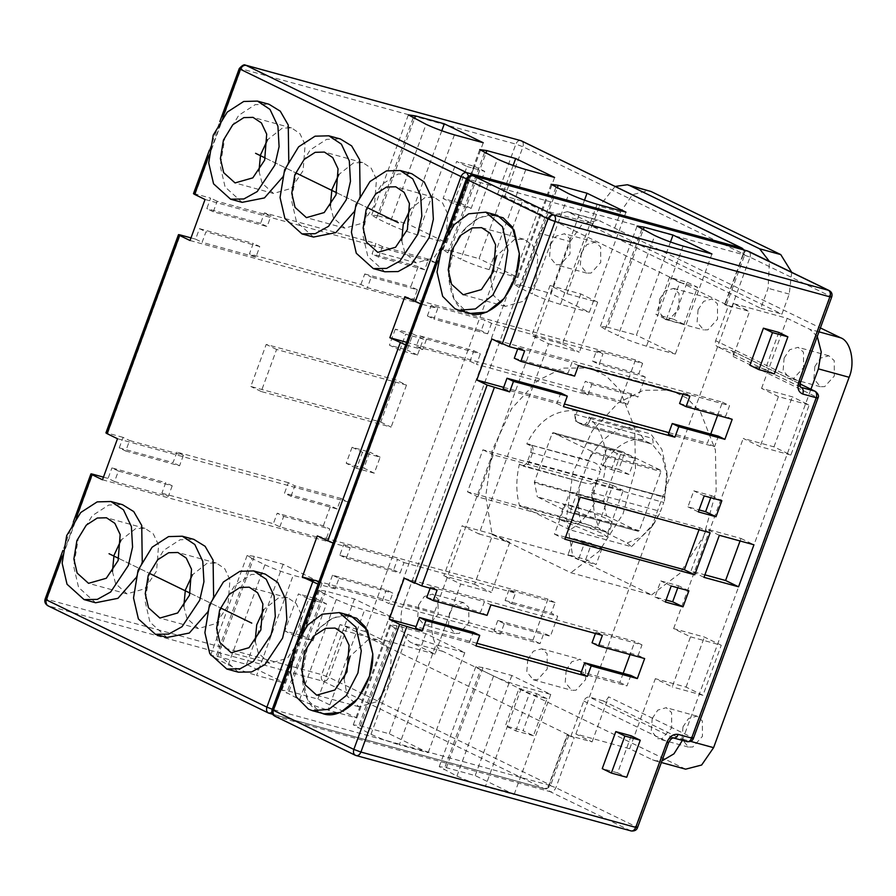 <?xml version="1.0" encoding="UTF-8"?>
<svg xmlns="http://www.w3.org/2000/svg" width="896" height="896" viewBox="0 0 896 896"><rect width="100%" height="100%" fill="white"/><g stroke="black" fill="none" stroke-linecap="round" stroke-linejoin="round"><path stroke-width="0.67" stroke-dasharray="4.48 3.36" d="M598.685 535.662L607.23 536.917L602.47 533.59L591.304 528.685L570.125 521.259L558.992 519.266L598.685 535.662M606.514 515.85L638.31 531.306L569.128 512.344L570.136 511.661L591.752 452.603L591.472 451.282L553.19 432.667L622.373 451.629L621.365 452.312L603.568 500.954L606.514 515.85L586.51 510.362L607.779 519.075L612.55 522.402L603.994 521.147C588.896 517.373 556.002 503.205 565.029 504.47C568.355 504.571 575.523 506.542 586.51 510.362L537.331 496.888L569.195 512.378L638.389 531.339L639.318 530.622L660.934 471.565L660.654 470.243L622.294 451.595L553.112 432.634L552.182 433.35L534.374 481.992L537.331 496.888M558.992 519.266L564.301 504.75L565.029 504.47M591.573 492.61L592.838 492.89L596.131 483.885C597.71 480.379 599.738 479.013 602.224 479.774L598.438 479.64L594.866 483.594L591.573 492.61L592.234 499.262L594.53 500.797C592.323 499.274 591.763 496.642 592.838 492.89L660.486 511.437L663.779 502.432L594.866 483.594M627.234 543.021L641.782 536.458L654.73 522.491L660.094 512.837L656.802 518.358L595.314 501.502C588.594 514.416 580.126 523.858 569.923 529.838L631.422 546.694L627.234 543.021L600.477 530.006L580.91 522.122L519.422 505.266C515.973 492.52 515.973 478.789 519.422 464.083L521.786 465.248C524.093 465.954 525.986 464.677 527.453 461.418L530.746 452.413C531.754 448.93 531.227 446.477 529.166 445.054L526.803 443.923C538.238 420.616 554.68 409.517 576.106 410.626L574.762 414.266L575.422 420.918L582.176 424.458C584.494 425.163 586.387 423.886 587.843 420.627L589.176 416.987C604.733 433.81 609.336 454.966 602.997 480.48L664.496 497.336L666.882 472.237L661.92 449.534L650.922 434.045L589.176 416.987M631.49 546.661L651.974 526.624L656.802 518.358M595.314 501.502L593.152 499.957L593.835 500.786L593.152 499.957L657.182 517.966M576.106 410.626L637.291 427.426C618.229 425.354 601.966 436.33 588.504 460.376L526.803 443.923M664.373 501.133L667.139 477.221L662.435 457.061L652.142 444.114C653.352 443.565 653.408 441.65 652.31 438.357L589.658 421.187C588.078 424.682 586.051 426.059 583.565 425.298L577.73 422.453C575.523 420.93 574.952 418.298 576.027 414.557L577.338 410.984M577.73 422.453L645.378 441L651.213 443.845L584.013 425.477M574.762 414.266L638.691 431.738L644.56 440.418C630.504 435.075 609.09 449.546 600.589 470.109C599.704 466.222 597.341 463.602 593.51 462.235L530.858 445.066C533.064 446.589 533.635 449.221 532.549 452.962L529.256 461.966C527.688 465.472 525.65 466.838 523.163 466.088L585.816 483.258L591.282 483.986L596.31 481.813C591.506 500.595 592.894 516.656 600.477 530.006M527.453 461.418L596.904 480.514L600.197 471.509L530.746 452.413M580.81 481.398C577.483 495.622 577.506 509.174 580.899 522.043M664.877 496.944L600.533 479.763L664.955 496.91M602.997 480.48L601.541 479.763M519.422 464.083L520.856 464.957L519.422 464.083M569.923 529.838L519.422 505.266M492.072 534.419L572.79 556.539L651.616 594.888L570.898 572.757L492.072 534.419L485.733 496.16L492.262 450.274L511.638 408.531L537.522 380.677L562.654 368.122L589.814 367.976L606.301 376.04L619.752 389.928L634.704 427.941L635.466 468.765L623.045 513.89L599.099 551.298L570.898 572.757M659.646 299.174L665.224 290.819L673.624 288.422L679 293.272L679.112 308.65L669.48 319.278L665.134 319.402L658.672 311.483L659.646 299.174M698.074 309.714L697.11 322.011L703.562 329.93L707.918 329.818L717.539 319.178L717.438 303.811L712.051 298.962L703.662 301.358L698.074 309.714M527.766 659.546L533.355 651.19L541.744 648.794L547.12 653.643L547.232 669.01L537.611 679.65L533.254 679.762L526.803 671.843L527.766 659.546M566.205 670.085L565.23 682.382L571.693 690.301L576.038 690.189L585.67 679.549L585.558 664.182L580.182 659.333L571.782 661.73L566.205 670.085M791.717 272.317L789.242 294.09L781.917 314.115L613.234 232.064L620.558 212.05L632.509 194.69L648.514 190.546M613.234 232.064L592.088 226.274L760.771 308.314L768.096 288.299L769.44 261.486M760.771 308.314L781.917 314.115M592.088 226.274L599.413 206.248L620.558 212.05M615.138 186.446L599.413 206.248M399.818 350.213L405.675 334.197L423.36 339.035L417.491 355.062L399.818 350.213L389.435 345.162L407.109 350.011L412.978 333.995L423.36 339.035M412.978 333.995L395.293 329.146L405.675 334.197M395.293 329.146L389.435 345.162M417.491 355.062L407.109 350.011M374.27 473.178L356.586 468.328L362.454 452.312L380.128 457.162L374.27 473.178L363.888 468.126L369.746 452.11L352.072 447.261L362.454 452.312M352.072 447.261L346.203 463.288L356.586 468.328M346.203 463.288L363.888 468.126M380.128 457.162L369.746 452.11M380.744 422.083L391.115 427.134L261.206 391.518L276.595 349.474L406.504 385.09L396.122 380.038L266.213 344.434L250.824 386.467L380.744 422.083L396.122 380.038M406.504 385.09L391.115 427.134M276.595 349.474L266.213 344.434M261.206 391.518L250.824 386.467M474.331 166.32L484.714 171.371L471.162 208.41L453.477 203.56L467.029 166.522L456.658 161.47L443.094 198.509L460.779 203.358L474.331 166.32L456.658 161.47M467.029 166.522L484.714 171.371M453.477 203.56L443.094 198.509M471.162 208.41L460.779 203.358M316.086 598.763L326.469 603.814L312.906 640.853L295.232 636.003L308.784 598.965L298.402 593.914L284.85 630.952L302.534 635.802L316.086 598.763L298.402 593.914M308.784 598.965L326.469 603.814M295.232 636.003L284.85 630.952M312.906 640.853L302.534 635.802M172.211 485.811L168.37 496.317L114.565 481.566L118.406 471.061L172.211 485.811L165.726 482.653L161.885 493.158L168.37 496.317M118.406 471.061L111.922 467.902L165.726 482.653M114.565 481.566L108.069 478.408L111.922 467.902M279.832 526.87L283.674 516.365L277.189 513.206L323.31 525.851L329.795 528.998L325.954 539.515L279.832 526.87L273.347 523.712L277.189 513.206M283.674 516.365L329.795 528.998M581.302 252.918L580.328 265.216L586.79 273.134L591.136 273.022L600.757 262.382L600.656 247.016L595.28 242.166L586.88 244.552L581.302 252.918M550.547 244.485L556.136 236.13L564.525 233.733L569.912 238.582L570.013 253.949L560.392 264.589L556.035 264.701L549.584 256.782L550.547 244.485M449.422 613.278L448.459 625.587L454.91 633.506L459.256 633.382L468.888 622.754L468.776 607.376L463.4 602.526L455 604.923L449.422 613.278M418.678 604.856L424.256 596.501L432.656 594.104L438.032 598.954L438.133 614.32L428.512 624.96L424.166 625.072L417.704 617.154L418.678 604.856M479.002 533.971L509.757 542.394L492.89 534.195L474.566 584.248L443.822 575.814L462.134 525.762L479.002 533.971L548.61 343.773L531.742 335.563L550.054 285.522L566.922 293.72L597.677 302.154L580.81 293.944L550.054 285.522M492.89 534.195L462.134 525.762M474.566 584.248L491.434 592.446L460.69 584.024L443.822 575.814M685.642 769.171L443.094 651.47C432.97 648.133 428.31 626.416 434.616 611.979L403.872 603.546C397.555 617.982 402.214 639.71 412.339 643.048L435.053 654.091L460.69 584.024M403.872 603.546L539.403 233.173L570.158 241.595L434.616 611.979M566.922 293.72L592.57 223.653L567.358 211.669L551.365 215.813L539.403 233.173M570.158 241.595L582.109 224.235L598.114 220.091L820.378 327.925M580.81 293.944L562.486 343.997L531.742 335.563M562.486 343.997L579.354 352.206L548.61 343.773M509.757 542.394L491.434 592.446M435.053 654.091L381.237 639.341L538.754 208.902L592.57 223.653M597.677 302.154L579.354 352.206M381.237 639.341L365.019 631.456L522.536 201.006L538.754 208.902M360.416 725.883L397.04 625.778L425.869 633.685L464.8 652.613L435.971 644.717L399.336 744.811L428.165 752.718L389.234 733.79L360.416 725.883L353.282 724.842L370.989 734.294C379.792 738.36 389.245 741.877 399.336 744.811M464.8 652.613L428.165 752.718M425.869 633.685L389.234 733.79M370.989 734.294L407.624 634.189L394.643 627.883L358.019 727.978M397.04 625.778L389.917 624.736L394.643 627.883M407.624 634.189C416.427 638.266 425.88 641.771 435.971 644.717M289.05 691.174L325.674 591.069L354.502 598.976L393.434 617.904L364.605 610.008L327.97 710.102L356.798 718.01L317.878 699.07L289.05 691.174L281.915 690.122L299.622 699.586C308.426 703.651 317.878 707.168 327.97 710.102M393.434 617.904L356.798 718.01M354.502 598.976L317.878 699.07M299.622 699.586L336.258 599.48L323.277 593.163L286.653 693.269M325.674 591.069L318.55 590.027L323.277 593.163M336.258 599.48C345.061 603.557 354.514 607.062 364.605 610.008M217.683 656.466L254.318 556.36L283.136 564.267L322.067 583.195L293.238 575.299L256.603 675.394L285.432 683.301L246.512 664.362L217.683 656.466L210.549 655.413L228.256 664.866C237.059 668.942 246.512 672.448 256.603 675.394M322.067 583.195L285.432 683.301M283.136 564.267L246.512 664.362M228.256 664.866L264.891 564.771L251.91 558.454L215.286 658.56M254.318 556.36L247.184 555.318L251.91 558.454M264.891 564.771C273.694 568.848 283.147 572.354 293.238 575.299M446.376 767.693L483.011 667.587L511.829 675.494L550.76 694.422L521.931 686.526L485.307 786.632L514.125 794.528L475.205 775.6L446.376 767.693L439.242 766.651L456.949 776.104C465.752 780.181 475.205 783.686 485.307 786.632M550.76 694.422L514.125 794.528M511.829 675.494L475.205 775.6M456.949 776.104L493.584 675.998L480.614 669.693L443.979 769.787M483.011 667.587L475.877 666.546L480.614 669.693M493.584 675.998C502.387 680.075 511.84 683.581 521.931 686.526M565.566 537.197L554.456 534.15L569.845 492.106L580.227 497.157M554.456 534.15L564.838 539.202M569.845 492.106L699.754 527.71L710.136 532.762M699.754 527.71L699.026 529.715M677.779 587.776L678.507 585.771L660.822 580.933L654.965 596.949L666.075 599.995M671.205 585.973L660.822 580.933M688.89 590.822L678.507 585.771M654.965 596.949L665.347 601.989M710.741 497.683L711.48 495.678L693.795 490.84L687.938 506.856L699.048 509.902M698.32 511.896L687.938 506.856M704.178 495.88L693.795 490.84M711.48 495.678L721.851 500.73M774.334 373.856L765.251 369.443L749.874 365.221M778.803 332.405L765.251 369.443M631.176 735.818L617.624 772.856L626.707 777.269M617.624 772.856L602.246 768.634M740.062 540.971L740.97 538.462L706.384 528.987L690.995 571.021L704.883 574.829M703.976 577.338L690.995 571.021M719.354 535.293L706.384 528.987M740.97 538.462L753.95 544.779M630.829 675.416L626.987 685.922L580.866 673.288M475.888 645.882L469.403 642.734L415.598 627.984M469.403 642.734L473.245 632.218M343.986 678.518L347.312 696.259L358.971 706.776L377.149 701.579L389.245 683.469L391.35 656.824L385.918 645.355L377.362 639.666L367.931 639.912L350.067 656.331M323.971 713.832L320.018 712.342L307.653 699.866L302.03 675.584L307.294 647.987L319.424 628.029L333.704 617.366L350.862 615.742M490.515 278.107L493.842 295.859L505.501 306.365L523.678 301.168L535.774 283.058L537.88 256.413L532.448 244.944L523.891 239.254L514.461 239.501L496.597 255.92M470.501 313.421L466.547 311.931L454.182 299.454L448.56 275.173L453.824 247.576L465.954 227.629L480.234 216.955L497.392 215.342M426.765 597.453L480.581 612.203L484.422 601.686L490.907 604.845M437.102 590.094L430.618 586.936L430.158 588.19M430.618 586.936L484.422 601.686M487.066 615.35L480.581 612.203M592.043 642.757L638.165 655.39L644.65 658.549M602.37 635.398L595.885 632.24L595.426 633.494M595.885 632.24L642.006 644.885L638.165 655.39M668.416 434.045L714.538 446.678L718.39 436.173M514.315 358.21L568.131 372.96L571.973 362.443L518.168 347.693L517.709 348.947M518.168 347.693L524.653 350.851M574.616 376.107L568.131 372.96M578.458 365.602L571.973 362.443M679.594 403.514L725.715 416.147L729.557 405.642L683.435 392.997L689.92 396.155M732.2 419.306L725.715 416.147M683.435 392.997L682.976 394.251M503.653 387.363L564.402 404.018M668.92 432.667L707.403 443.206L710.741 434.078M717.618 415.307L722.422 402.17L491.814 338.957M800.083 383.981L731.114 350.437C733.32 351.4 733.981 353.416 733.13 356.496L749.616 311.45L728.47 305.659L715.646 340.693C714.795 343.784 715.456 345.8 717.662 346.752L731.629 350.627L800.083 383.936M800.845 387.262L717.662 346.752L801.349 387.464C799.154 386.501 798.482 384.485 799.344 381.405L715.646 340.693M814.856 366.509L813.893 378.818L820.344 386.736L824.701 386.613L834.322 375.984L834.221 360.606L828.834 355.757L820.445 358.154L814.856 366.509M784.112 358.086L789.69 349.731L798.09 347.334L803.466 352.184L803.578 367.55L793.946 378.19L789.6 378.302L783.138 370.384L784.112 358.086M682.987 726.88L682.013 739.178L688.475 747.096L692.821 746.984L702.442 736.344L702.341 720.978L696.965 716.128L688.565 718.525L682.987 726.88M652.232 718.458L657.821 710.091L666.21 707.694L671.586 712.544L671.698 727.922L662.077 738.55L657.72 738.674L651.269 730.755L652.232 718.458M790.854 455.067L760.11 446.645L743.243 438.435L773.987 446.869L790.854 455.067L809.178 405.014L792.31 396.816L761.555 388.382L778.422 396.592L809.178 405.014M778.422 396.592L760.11 446.645M682.394 740.398L810.936 389.211M365.019 631.456L340.032 624.602L347.122 627.234L567.706 734.518C569.419 735.403 569.218 735.582 567.112 735.045L574.202 737.677L570.954 736.098L592.088 741.888L575.87 734.003L629.686 748.754L652.389 759.797L654.886 760.738L661.92 760.928M690.514 636.832L721.258 645.266L704.39 637.056L673.635 628.634L690.514 636.832L672.19 686.885L655.323 678.686L686.067 687.109L702.946 695.318L721.258 645.266M702.946 695.318L672.19 686.885M629.686 748.754L655.323 678.686M817.264 336.437L809.906 329.358L787.203 318.315L733.387 303.565L749.616 311.45M761.555 388.382L787.203 318.315M673.635 628.634L743.243 438.435M686.067 687.109L704.39 637.056M773.987 446.869L792.31 396.816M575.87 734.003L733.387 303.565M592.088 741.888L608.574 696.853C607.23 699.798 605.338 701.12 602.896 700.795L589.445 697.11C587.014 696.797 585.122 698.107 583.778 701.064L570.954 736.098M728.47 305.659L731.718 307.238L724.629 304.606C726.734 305.144 726.936 304.965 725.222 304.08L743.546 254.027L522.962 146.742C523.813 143.662 523.152 141.635 520.946 140.683C518.874 140.056 517.182 141.198 515.872 144.11L522.962 146.742L504.638 196.795L497.56 194.163L522.536 201.006M641.794 229.242L605.158 329.336L618.139 335.653L654.763 235.547M605.158 329.336L600.432 326.2L607.555 327.242L643.171 229.914M670.477 241.987L636.384 335.149L607.555 327.242M711.939 253.971L675.315 354.077L636.384 335.149M683.122 246.075L646.486 346.181L675.315 354.077M646.486 346.181C636.384 343.235 626.942 339.73 618.139 335.653M555.822 187.432L519.198 287.526L532.168 293.843L568.803 193.738M519.198 287.526L514.461 284.39L521.595 285.432L557.211 188.104M584.506 200.178L550.424 293.339L521.595 285.432M625.979 212.162L589.344 312.267L550.424 293.339M597.15 204.266L560.526 304.371L589.344 312.267M560.526 304.371C550.424 301.426 540.971 297.92 532.168 293.843M484.467 152.723L447.832 252.818L460.802 259.134L497.437 159.029M447.832 252.818L443.094 249.682L450.229 250.723L485.845 153.395M513.15 165.469L479.058 258.63L450.229 250.723M554.613 177.453L517.978 277.558L479.058 258.63M525.784 169.557L489.16 269.651L517.978 277.558M489.16 269.651C479.058 266.717 469.605 263.2 460.802 259.134M413.101 118.003L376.466 218.109L389.435 224.426L426.07 124.32M376.466 218.109L371.728 214.962L378.862 216.014L414.478 118.686M441.784 130.76L407.691 223.91L378.862 216.014M483.246 142.744L446.611 242.85L407.691 223.91M454.418 134.848L417.794 234.942L446.611 242.85M417.794 234.942C407.691 232.008 398.238 228.491 389.435 224.426M259.762 246.557L205.957 231.806L202.115 242.323L255.92 257.074L259.762 246.557L253.277 243.41L249.435 253.915L360.898 284.469L367.382 287.627L413.504 300.272L417.357 289.755L371.224 277.11L367.382 287.627M190.994 237.899L195.619 239.165L199.472 228.659L205.957 231.806M195.619 239.165L202.115 242.323M199.472 228.659L253.277 243.41M255.92 257.074L249.435 253.915M401.699 240.509L404.835 252.616L416.226 262.886L433.989 257.813L445.805 240.117L447.854 214.088L442.557 202.877L434.19 197.322L424.984 197.568L410.29 209.16M384.866 271.768L367.83 256.413L362.958 235.39L367.483 207.738L381.506 184.699L397.97 174.059L411.746 173.69M330.333 205.8L333.469 217.907L344.859 228.166L362.622 223.104L374.438 205.408L376.488 179.368L371.19 168.168L362.835 162.613L353.618 162.859L338.923 174.451M360.136 195.227L357.762 203L353.573 212.363M313.499 237.059L296.464 221.704L291.592 200.67L296.128 173.029L310.139 149.99L326.603 139.339L340.379 138.981M258.966 171.091L262.102 183.198L273.493 193.458L291.256 188.395L303.083 170.699L305.133 144.659L299.824 133.459L291.469 127.904L282.251 128.15L267.557 139.731M288.77 160.518L286.395 168.291L282.206 177.643M242.133 202.35L225.098 186.995L220.226 165.962L224.762 138.32L238.773 115.282L255.237 104.63L269.013 104.261M255.17 640.92L258.306 653.027L269.696 663.286L287.459 658.224L299.275 640.528L301.325 614.488L296.027 603.288L287.672 597.733L278.454 597.979L263.76 609.571M238.336 672.179L221.301 656.824L216.429 635.79L220.965 608.149L234.976 585.11L251.44 574.459L265.216 574.101M183.803 606.211L186.939 618.318L198.33 628.578L216.093 623.515L227.92 605.819L229.97 579.779L224.661 568.579L216.306 563.024L207.088 563.27L192.394 574.851M213.606 595.638L211.232 603.411L207.043 612.763M166.97 637.47L149.934 622.115L145.062 601.082L149.598 573.44L163.61 550.402L180.074 539.75L193.85 539.381M112.437 571.502L115.573 583.61L126.963 593.869L144.726 588.795L156.554 571.11L158.603 545.07L153.294 533.87L144.939 528.315L135.722 528.562L121.027 540.142M142.24 560.918L139.866 568.702L135.677 578.054M95.603 602.762L78.568 587.395L73.696 566.373L78.232 538.731L92.243 515.693L108.707 505.042L122.483 504.672M190.03 240.52L420.638 303.744L435.658 262.696L205.05 199.483M333.099 543.088L334.79 543.592L407.322 345.397L422.699 349.608L426.541 339.102L420.056 335.944L416.203 346.45L470.019 361.2L473.861 350.694L420.056 335.944M422.699 349.608L416.203 346.45M473.861 350.694L480.357 353.853L476.504 364.358L587.966 394.912L581.482 391.754L627.603 404.398L631.445 393.893L637.941 397.04L645.266 377.026L638.77 373.867L642.622 363.362L596.501 350.717L592.648 361.222L638.77 373.867M426.541 339.102L480.357 353.853M470.019 361.2L476.504 364.358M587.966 394.912L591.819 384.406L585.323 381.248L581.482 391.754M591.819 384.406L637.941 397.04M631.445 393.893L585.323 381.248M627.603 404.398L620.469 400.926L635.488 359.89L642.622 363.362M592.648 361.222L599.144 364.381L602.986 353.875L491.523 323.322L485.038 320.163L431.222 305.413L427.381 315.918L481.186 330.669L485.038 320.163M645.266 377.026L599.144 364.381M596.501 350.717L602.986 353.875M491.523 323.322L487.682 333.827L481.186 330.669M487.682 333.827L433.866 319.077L437.718 308.571L422.341 304.349L468.126 179.222L742.941 254.554L724.629 304.606C726.734 305.144 726.936 304.965 725.222 304.08L504.638 196.795M427.381 315.918L433.866 319.077M431.222 305.413L437.718 308.571M332.506 575.187L328.653 585.693L335.149 588.851L338.99 578.346L332.506 575.187L386.31 589.938L392.795 593.096L388.954 603.602L382.469 600.443L328.653 585.693M382.469 600.443L386.31 589.938M338.99 578.346L392.795 593.096M508.95 589.96L505.098 600.466L511.594 603.624L515.435 593.118L508.95 589.96L555.072 602.605L551.219 613.11L557.715 616.269L550.39 636.283L543.894 633.136L540.053 643.642L493.931 630.997L500.416 634.155L504.258 623.65L550.39 636.283M505.098 600.466L551.219 613.11M511.594 603.624L557.715 616.269M339.83 555.162L346.315 558.32L350.168 547.814L343.672 544.656L339.83 555.162L393.635 569.912L397.488 559.406L403.973 562.565L400.131 573.07L393.635 569.912M343.672 544.656L397.488 559.406M346.315 558.32L400.131 573.07M335.149 588.851L319.771 584.64L334.79 543.592L350.168 547.814M403.973 562.565L515.435 593.118M500.416 634.155L388.954 603.602M504.258 623.65L497.773 620.491L543.894 633.136M497.773 620.491L493.931 630.997M555.072 602.605L547.938 599.133L532.918 640.17L540.053 643.642M317.318 535.92L547.938 599.133M420.65 303.834L422.341 304.349L407.322 345.397L405.63 344.882M406.571 342.294L620.469 400.926M635.488 359.89L404.869 296.677M635.734 827.378C637.84 827.915 638.042 827.736 636.328 826.851L555.878 787.73L548.789 785.098C550.906 785.635 551.107 785.456 549.394 784.571L567.706 734.518C569.419 735.403 569.218 735.582 567.112 735.045L548.789 785.098L273.986 709.766L319.771 584.64L318.08 584.125M532.918 640.17L319.021 581.538M117.499 438.726L348.107 501.939L333.088 542.987L102.48 479.774M291.01 496.339L294.851 485.834L340.973 498.467L337.131 508.984L291.01 496.339L284.514 493.181L288.366 482.675L294.851 485.834M337.131 508.984L330.635 505.826L284.514 493.181M183.389 455.28L179.547 465.786L125.731 451.035L129.584 440.53L183.389 455.28L176.904 452.122L173.051 462.627L119.246 447.877L125.731 451.035M179.547 465.786L173.051 462.627M119.246 447.877L123.088 437.371L129.584 440.53M123.088 437.371L107.722 433.16C105.627 432.6 105.437 432.779 107.117 433.675M288.366 482.675L176.904 452.122M340.973 498.467L348.107 501.939M413.504 300.272L420.638 303.744M360.898 284.469L364.739 273.963L371.224 277.11M417.357 289.755L410.861 286.597L418.186 266.582L424.682 269.741L428.523 259.224L382.402 246.579L378.56 257.096L424.682 269.741M364.739 273.963L410.861 286.597M435.658 262.696L428.523 259.224M418.186 266.582L372.064 253.938L375.917 243.432L264.454 212.878L260.602 223.384L267.098 226.542L270.939 216.026L217.134 201.275L213.282 211.792L267.098 226.542M378.56 257.096L372.064 253.938M382.402 246.579L375.917 243.432M264.454 212.878L270.939 216.026M213.282 211.792L206.797 208.634L210.638 198.128L195.272 193.906C193.189 193.357 192.987 193.536 194.667 194.432M260.602 223.384L206.797 208.634M217.134 201.275L210.638 198.128M722.422 402.17L729.557 405.642M714.538 446.678L707.403 443.206M503.149 388.741L556.954 403.491L560.795 392.974M556.954 403.491L563.438 406.638M404.253 578.2L634.872 641.413L630.067 654.55M642.006 644.885L634.872 641.413M623.19 673.322L619.853 682.461L581.37 671.91M476.851 643.261L416.102 626.606M619.853 682.461L626.987 685.922M333.088 542.987L325.954 539.515M161.885 493.158L273.347 523.712M103.443 477.142L108.069 478.408M323.31 525.851L330.635 505.826M651.616 594.888L679.818 573.418L703.763 536.01L716.173 490.885L715.422 450.061L700.47 412.048L687.019 398.16L670.522 390.096L643.373 390.253L618.24 402.797L592.346 430.662L572.97 472.394L566.44 518.28L572.79 556.539M606.861 448.549L600.992 464.565L618.677 469.414L624.534 453.398L606.861 448.549L617.243 453.6L634.917 458.45L629.059 474.466L618.677 469.414M629.059 474.466L611.374 469.616L600.992 464.565M611.374 469.616L617.243 453.6M624.534 453.398L634.917 458.45M585.704 559.507L591.573 543.491L573.888 538.642L568.03 554.658L585.704 559.507L596.086 564.558L578.413 559.709L584.27 543.693L573.888 538.642M584.27 543.693L601.955 548.542L591.573 543.491M601.955 548.542L596.086 564.558M568.03 554.658L578.413 559.709M607.813 532.526L623.202 490.482L493.282 454.866L477.904 496.91L607.813 532.526L597.43 527.475L467.522 491.859L482.91 449.826L612.819 485.43L597.43 527.475M612.819 485.43L623.202 490.482M482.91 449.826L493.282 454.866M467.522 491.859L477.904 496.91M687.176 282.229L697.558 287.269L684.006 324.307L666.322 319.469L655.95 314.418L673.624 319.267L687.176 282.229L669.502 277.379L655.95 314.418M666.322 319.469L679.885 282.43L669.502 277.379M679.885 282.43L697.558 287.269M684.006 324.307L673.624 319.267M518.941 688.8L529.323 693.851L546.997 698.69L533.445 735.728L523.062 730.688L536.626 693.65L518.941 688.8L505.389 725.838L523.062 730.688M533.445 735.728L515.771 730.89L505.389 725.838M515.771 730.89L529.323 693.851M546.997 698.69L536.626 693.65M448.078 232.904L437.842 260.882L448.078 232.904M301.549 633.315L291.312 661.282L301.549 633.315M344.882 614.936L330.893 618.755L319.424 628.029C309.064 638.87 303.262 654.718 302.03 675.584C303.542 695.598 309.546 707.851 320.018 712.342M491.411 214.525L477.422 218.344L465.954 227.629C455.594 238.459 449.792 254.307 448.56 275.173C450.072 295.198 456.075 307.451 466.547 311.931M118.832 558.477L149.598 573.44L118.832 558.477M190.198 593.186L220.965 608.149L190.198 593.186M265.362 158.066L296.128 173.029L265.362 158.066M336.728 192.774L367.483 207.738L336.728 192.774M603.49 501.749L534.307 482.787M639.318 530.622L570.136 511.661M591.752 452.603L660.934 471.565M660.654 470.243L591.472 451.282M621.365 452.312L552.182 433.35M534.374 481.992L603.568 500.954M528.55 443.934L530.858 445.066L529.166 445.054M590.957 417.614L589.658 421.187L587.843 420.627M585.816 483.258L523.622 466.256M789.242 294.09L768.096 288.299M443.094 651.47L412.339 643.048M569.856 212.61L600.611 221.032M733.13 356.496L816.816 397.208L692.272 737.554C690.917 740.499 689.024 741.821 686.594 741.507L673.142 737.822C670.712 737.498 668.819 738.819 667.464 741.765L636.328 826.851C634.984 829.808 633.091 831.13 630.65 830.805L355.846 755.474L275.397 716.352C273.549 715.075 273.078 712.891 273.986 709.766C271.869 709.229 271.667 709.408 273.381 710.293M814.811 391.149C817.006 392.101 817.678 394.117 816.816 397.208C818.53 398.093 818.328 398.261 816.222 397.734M682.842 739.234L690.637 741.373M652.389 759.797L683.133 768.23M691.667 738.08C693.784 738.618 693.986 738.438 692.272 737.554L608.574 696.853M583.778 701.064L667.464 741.765C669.178 742.65 668.976 742.829 666.87 742.291M673.557 737.979L589.445 697.11M274.882 716.162L550.2 791.683C552.642 791.997 554.534 790.675 555.878 787.73L574.202 737.677M602.896 700.795L686.594 741.507M798.739 381.92C800.856 382.458 801.058 382.29 799.344 381.405L830.48 296.318C832.194 297.203 831.992 297.371 829.875 296.834M731.718 307.238L750.03 257.186L830.48 296.318C831.342 293.227 830.67 291.211 828.464 290.259M750.03 257.186C750.893 254.106 750.221 252.078 748.014 251.126C745.942 250.499 744.251 251.642 742.941 254.554L750.03 257.186M240.464 69.306C238.75 68.421 238.952 68.253 241.058 68.779L515.872 144.11L497.56 194.163M195.272 193.906L241.058 68.779C242.368 65.867 244.059 64.725 246.131 65.352M467.533 179.749C465.819 178.864 466.021 178.685 468.126 179.222C469.437 176.31 471.139 175.168 473.211 175.795M468.608 176.221L468.126 179.222L466.446 178.707M272.294 709.251L273.986 709.766L272.026 712.634M222.958 117.13L208.813 155.781M76.429 517.53L62.283 556.192M107.722 433.16L180.253 234.954M741.53 247.968C743.736 248.92 744.408 250.947 743.546 254.027C745.259 254.912 745.058 255.091 742.941 254.554L743.03 249.715M743.546 254.027C745.259 254.912 745.058 255.091 742.941 254.554M548.789 785.098C550.906 785.635 551.107 785.456 549.394 784.571C548.038 787.528 546.157 788.838 543.715 788.525C545.787 789.152 547.478 788.01 548.789 785.098C547.893 788.211 548.363 790.406 550.2 791.683L630.65 830.805M543.715 788.525L268.901 713.194L48.317 605.909L323.131 681.24L544.13 788.682L272.754 714.291M47.813 605.718L48.317 605.909C46.48 604.643 46.01 602.448 46.906 599.323C44.8 598.786 44.598 598.965 46.312 599.85M340.032 624.602L321.72 674.654C320.824 677.768 321.294 679.963 323.131 681.24C325.562 681.554 327.454 680.232 328.81 677.286L549.394 784.571M347.122 627.234L328.81 677.286L321.72 674.654L46.906 599.323L92.702 474.197M818.955 331.834L809.906 329.358M607.23 536.917L612.55 522.402M598.438 479.64L601.72 479.584M654.73 522.491L651.963 526.646M592.234 499.262L594.026 500.606M651.706 444.024L584.069 425.488L575.422 420.918M520.33 464.766L586.891 483.605M667.139 477.221L666.882 472.237M673.624 288.422L712.051 298.962M665.134 319.402L703.562 329.93M541.744 648.794L580.182 659.333M533.254 679.762L571.693 690.301M586.79 273.134L556.035 264.701M595.28 242.166L564.525 233.733M454.91 633.506L424.166 625.072M463.4 602.526L432.656 594.104M567.358 211.669L598.114 220.091M353.282 724.842L389.917 624.736M281.915 690.122L318.55 590.027M210.549 655.413L247.184 555.318M439.242 766.651L475.877 666.546M377.362 639.666L335.082 628.074M358.971 706.776L316.691 695.184M523.891 239.254L481.611 227.662M505.501 306.365L463.221 294.773M820.344 386.736L789.6 378.302M828.834 355.757L798.09 347.334M688.475 747.096L657.72 738.674M696.965 716.128L666.21 707.694M654.886 760.738L661.349 762.507M600.432 326.2L637.056 226.094M514.461 284.39L551.096 184.285M443.094 249.682L479.73 149.576M371.728 214.962L408.363 114.867M434.19 197.322L395.763 186.782M416.226 262.886L377.787 252.347M362.835 162.613L324.397 152.074M344.859 228.166L306.421 217.638M291.469 127.904L253.03 117.365M273.493 193.458L235.054 182.93M287.672 597.733L249.234 587.194M269.696 663.286L231.258 652.758M216.306 563.024L177.867 552.485M198.33 628.578L159.891 618.05M144.939 528.315L106.501 517.776M126.963 593.869L88.525 583.33M209.429 150.069L219.845 121.621M726.41 304.864L744.722 254.811L744.162 250.029M568.893 735.302L550.581 785.355C544.578 791.773 544.432 787.73 544.13 788.682M73.315 522.021L62.899 550.48M589.814 367.976L670.522 390.096"/><path stroke-width="1.34" d="M769.44 261.486L759.629 248.797L629.866 185.685L627.368 184.744L615.138 186.446M627.368 184.744L651.011 191.486L780.763 254.598L791.717 272.317M694.747 574.806L564.838 539.202L580.227 497.157L710.136 532.762L694.747 574.806L684.365 569.755L565.566 537.197M699.026 529.715L684.365 569.755M666.075 599.995L672.65 601.787L677.779 587.776M683.021 606.838L665.347 601.989L671.205 585.973L688.89 590.822L683.021 606.838L672.65 601.787M699.048 509.902L705.611 511.694L710.741 497.683M715.994 516.746L698.32 511.896L704.178 495.88L721.851 500.73L715.994 516.746L705.611 511.694M774.334 373.856L758.957 369.645L772.509 332.606L787.886 336.818L774.334 373.856M772.509 332.606L763.426 328.182L749.874 365.221L758.957 369.645M763.426 328.182L778.803 332.405L787.886 336.818M640.259 740.23L626.707 777.269L611.33 773.058L624.882 736.019L640.259 740.23L631.176 735.818L615.798 731.595L624.882 736.019M615.798 731.595L602.246 768.634L611.33 773.058M704.883 574.829L725.592 580.507L740.062 540.971M738.562 586.813L703.976 577.338L719.354 535.293L753.95 544.779L738.562 586.813L725.592 580.507M584.707 662.771L630.829 675.416L637.325 678.574L591.203 665.93L584.707 662.771L580.866 673.288L587.35 676.435L475.888 645.882L479.741 635.376L425.925 620.626L419.44 617.467L415.598 627.984L422.083 631.131L399.616 624.288L389.234 619.248L404.253 578.2L421.725 585.883L437.102 590.094L433.25 600.6L487.066 615.35L490.907 604.845L602.37 635.398L598.528 645.904L644.65 658.549L637.325 678.574M591.203 665.93L587.35 676.435M419.44 617.467L473.245 632.218L479.741 635.376M425.925 620.626L422.083 631.131M350.067 656.331L343.986 678.518M346.976 671.888L334.869 689.987L316.691 695.184L305.032 684.678L301.694 670.286L304.797 651.37L314.384 635.611L325.651 628.331L335.082 628.074L343.65 633.763L349.07 645.232L346.976 671.888M308.482 709.173L296.117 696.696L290.494 672.426L295.758 644.818L307.899 624.87L322.179 614.208L339.326 612.584L356.003 627.234L361.278 650.832L357.918 672.997L346.259 695.565L328.843 709.363L312.446 710.674L308.482 709.173M339.326 612.584L350.862 615.742L367.539 630.392L372.803 653.99L369.454 676.155L357.784 698.734L340.379 712.533L323.971 713.832L312.446 710.674M496.597 255.92L490.515 278.107M493.494 271.477L481.398 289.587L463.221 294.773L451.562 284.267L448.224 269.875L451.326 250.958L460.914 235.2L472.181 227.92L481.611 227.662L490.179 233.352L495.6 244.821L493.494 271.477M455.011 308.773L442.646 296.296L437.024 272.014L442.288 244.418L454.429 224.459L468.698 213.797L485.856 212.173L502.533 226.822L507.808 250.421L504.448 272.586L492.789 295.165L475.373 308.952L458.976 310.262L455.011 308.773M485.856 212.173L497.392 215.342L514.069 229.981L519.333 253.59L515.984 275.755L504.314 298.323L486.909 312.122L470.501 313.421L458.976 310.262M430.158 588.19L426.765 597.453L433.25 600.6M595.426 633.494L592.043 642.757L598.528 645.904M672.258 423.528L668.416 434.045L674.901 437.192L563.438 406.638L567.291 396.133L513.475 381.382L506.99 378.224L503.149 388.741L509.634 391.888L487.166 385.045L476.795 379.994L491.814 338.957L509.275 346.64L524.653 350.851L520.8 361.357L574.616 376.107L578.458 365.602L689.92 396.155L686.078 406.661L732.2 419.306L724.875 439.331L678.754 426.686L672.258 423.528L718.39 436.173L724.875 439.331M517.709 348.947L514.315 358.21L520.8 361.357M682.976 394.251L679.594 403.514L686.078 406.661M416.102 626.606L389.234 619.248L404.253 578.2L414.635 583.251L487.166 385.045L476.795 379.994L503.653 387.363M564.402 404.018L668.92 432.667M710.741 434.078L717.618 415.307M810.936 389.211L818.384 368.861L821.262 352.005L817.264 336.437M690.637 741.373L713.586 747.667L849.128 377.283L818.384 368.861M661.92 760.928L673.938 753.838L682.394 740.398M713.586 747.667L701.635 765.027L685.642 769.171L661.349 762.507M273.986 709.766C271.869 709.229 271.667 709.408 273.381 710.293L291.312 661.282L273.381 710.293L353.83 749.414L360.92 752.046C359.61 754.97 357.918 756.112 355.846 755.474L630.65 830.805C632.722 831.443 634.413 830.301 635.734 827.378L666.87 742.291C669.57 736.389 673.344 733.757 678.216 734.395C676.906 737.307 675.214 738.45 673.142 737.822M816.816 397.208C818.53 398.093 818.328 398.261 816.222 397.734L802.771 394.038C798.358 392.134 797.026 388.091 798.739 381.92C800.856 382.458 801.058 382.29 799.344 381.405M673.019 235.043L711.939 253.971L683.122 246.075C673.019 243.13 663.566 239.624 654.763 235.547L637.056 226.094L644.19 227.136L673.019 235.043L670.477 241.987M587.048 193.234L625.979 212.162L597.15 204.266C587.059 201.32 577.606 197.814 568.803 193.738L551.096 184.285L558.23 185.326L587.048 193.234L584.506 200.178M515.682 158.525L554.613 177.453L525.784 169.557C515.693 166.611 506.24 163.106 497.437 159.029L479.73 149.576L486.864 150.618L515.682 158.525L513.15 165.469M444.326 123.816L483.246 142.744L454.418 134.848C444.326 131.902 434.874 128.397 426.07 124.32L408.363 114.867L415.498 115.909L444.326 123.816L441.784 130.76M410.29 209.16L403.256 224.37L401.699 240.509M407.378 229.589L395.562 247.274L377.787 252.347L366.408 242.077L363.149 228.032L366.173 209.552L375.547 194.152L386.546 187.029L395.763 186.782L404.13 192.338L409.427 203.549L407.378 229.589M417.592 234.55L399.918 261.016L386.59 268.397L373.33 268.61L356.294 253.254L351.422 232.221L355.958 204.579L369.97 181.541L386.434 170.89L400.221 170.52L412.731 178.842L420.661 195.597L421.826 216.07L417.592 234.55M400.221 170.52L411.746 173.69L424.267 182L432.186 198.766L433.362 219.229L429.128 237.72L411.443 264.186L398.126 271.555L384.866 271.768L373.33 268.61M338.923 174.451L331.89 189.661L330.333 205.8M336.011 194.88L324.195 212.565L306.421 217.638L295.042 207.368L291.782 193.312L294.806 174.832L304.181 159.443L315.179 152.32L324.397 152.074L332.763 157.629L338.061 168.84L336.011 194.88M346.226 199.842L328.552 226.307L315.224 233.688L301.963 233.901L284.928 218.546L280.056 197.512L284.592 169.87L298.603 146.832L315.067 136.181L328.854 135.811L341.365 144.133L349.294 160.888L350.459 181.362L346.226 199.842M353.573 212.363L335.832 232.624L313.499 237.059L301.963 233.901M328.854 135.811L340.379 138.981L351.646 145.891L359.621 159.746L360.136 195.227M267.557 139.731L260.523 154.952L258.966 171.091M264.645 160.16L252.829 177.856L235.054 182.93L223.675 172.659L220.416 158.603L223.44 140.123L232.814 124.734L243.813 117.611L253.03 117.365L261.397 122.92L266.694 134.131L264.645 160.16M274.859 165.133L257.186 191.598L243.858 198.968L230.597 199.192L213.562 183.826L208.69 162.803L213.226 135.162L227.237 112.123L243.701 101.472L257.488 101.102L269.998 109.413L277.928 126.179L279.093 146.653L274.859 165.133M282.206 177.643L264.466 197.915L242.133 202.35L230.597 199.192M257.488 101.102L269.013 104.261L280.28 111.182L288.254 125.037L288.77 160.518M263.76 609.571L256.726 624.781L255.17 640.92M260.848 629.989L249.032 647.685L231.258 652.758L219.878 642.488L216.619 628.432L219.643 609.952L229.018 594.563L240.016 587.44L249.234 587.194L257.6 592.749L262.898 603.96L260.848 629.989M271.062 634.962L253.389 661.427L240.061 668.797L226.8 669.021L209.765 653.654L204.893 632.632L209.429 604.99L223.44 581.952L239.904 571.301L253.691 570.931L266.202 579.253L274.131 596.008L275.296 616.482L271.062 634.962M253.691 570.931L265.216 574.101L277.738 582.411L285.656 599.166L286.832 619.64L282.598 638.12L264.914 664.597L251.597 671.966L238.336 672.179L226.8 669.021M192.394 574.851L185.36 590.072L183.803 606.211M189.482 595.28L177.666 612.976L159.891 618.05L148.512 607.779L145.253 593.723L148.277 575.243L157.651 559.854L168.65 552.731L177.867 552.485L186.234 558.04L191.531 569.251L189.482 595.28M199.696 600.253L182.022 626.718L168.694 634.088L155.434 634.301L138.398 618.946L133.526 597.923L138.062 570.282L152.074 547.243L168.538 536.592L182.325 536.222L194.835 544.533L202.765 561.299L203.93 581.773L199.696 600.253M207.043 612.763L189.302 633.035L166.97 637.47L155.434 634.301M182.325 536.222L193.85 539.381L205.117 546.302L213.091 560.157L213.606 595.638M121.027 540.142L113.994 555.352L112.437 571.502M118.115 560.571L106.299 578.267L88.525 583.33L77.146 573.07L73.886 559.014L76.91 540.534L86.285 525.134L97.283 518.022L106.501 517.776L114.867 523.331L120.165 534.531L118.115 560.571M128.33 565.544L110.656 592.01L97.328 599.379L84.067 599.592L67.032 584.237L62.16 563.214L66.696 535.562L80.707 512.534L97.171 501.883L110.958 501.514L123.469 509.824L131.398 526.59L132.563 547.064L128.33 565.544M135.677 578.054L117.947 598.326L95.603 602.762L84.067 599.592M110.958 501.514L122.483 504.672L133.75 511.594L141.725 525.448L142.24 560.918M195.272 193.906C193.189 193.357 192.987 193.536 194.667 194.432L205.05 199.483L190.03 240.52L179.648 235.48C177.968 234.573 178.17 234.394 180.253 234.954L190.994 237.899M319.021 581.538L302.299 576.957L317.318 535.92L333.099 543.088M405.63 344.882L389.85 337.714L406.571 342.294M389.85 337.714L404.869 296.677L420.65 303.834M318.08 584.125L302.299 576.957M107.722 433.16C105.627 432.6 105.437 432.779 107.117 433.675L117.499 438.726L102.48 479.774L92.098 474.723C90.418 473.816 90.608 473.648 92.702 474.197L103.443 477.142M107.117 433.675L179.648 235.48C177.968 234.573 178.17 234.394 180.253 234.954M678.754 426.686L674.901 437.192M567.291 396.133L560.795 392.974L506.99 378.224M513.475 381.382L509.634 391.888M581.37 671.91L476.851 643.261M630.067 654.55L623.19 673.322M76.429 517.53L92.098 474.723C90.418 473.816 90.608 473.648 92.702 474.197M820.378 327.925L840.661 337.792C850.774 341.13 855.434 362.846 849.128 377.283M476.795 379.994L491.814 338.957L502.186 344.008L547.982 218.882L467.533 179.749L448.078 232.904L467.533 179.749C465.819 178.864 466.021 178.685 468.126 179.222M356.261 755.63L355.846 755.474C353.64 754.522 352.968 752.506 353.83 749.414L399.616 624.288L389.234 619.248M437.842 260.882L301.549 633.315L437.842 260.882M320.018 712.342C330.109 717.853 341.902 714.258 355.398 701.546C367.506 685.966 373.307 670.118 372.803 653.99L365.859 627.458L356.664 618.24L344.882 614.936M466.547 311.931C476.638 317.453 488.432 313.846 501.928 301.134C514.035 285.555 519.837 269.707 519.333 253.59L512.378 227.046L503.182 217.829L491.411 214.525M109.043 553.717L118.832 558.477L109.043 553.717M149.598 573.44L190.198 593.186L149.598 573.44M220.965 608.149L251.776 623.134L220.965 608.149M255.573 153.306L265.362 158.066L255.573 153.306M296.128 173.029L336.728 192.774L296.128 173.029M367.483 207.738L398.306 222.723L367.483 207.738M651.011 191.486L629.866 185.685M759.629 248.797L780.763 254.598M355.331 755.283L274.882 716.162C272.093 714.694 271.197 712.477 272.194 709.509L466.346 178.965C467.622 176.254 469.773 175.146 472.786 175.638L553.65 214.928L828.979 290.45C831.768 291.917 832.664 294.134 831.667 297.102L800.52 382.189C799.624 390.163 801.181 386.008 800.845 387.262L814.811 391.149L800.083 383.981M800.654 387.117L801.349 387.464C803.197 388.73 803.667 390.925 802.771 394.038M631.075 830.962C634.502 831.264 636.653 830.155 637.515 827.646L668.651 742.56C670.566 739.234 672.202 737.71 673.557 737.979L686.594 741.507C688.666 742.134 690.357 740.992 691.667 738.08L816.222 397.734C817.118 394.61 816.648 392.414 814.811 391.149L800.083 383.936M678.216 734.395L691.667 738.08C693.784 738.618 693.986 738.438 692.272 737.554M406.706 626.92L360.92 752.046L635.734 827.378C637.84 827.915 638.042 827.736 636.328 826.851M666.87 742.291C668.976 742.829 669.178 742.65 667.464 741.765M798.739 381.92L829.875 296.834C830.782 293.72 830.312 291.525 828.464 290.259L747.163 250.891M830.48 296.318C832.194 297.203 831.992 297.371 829.875 296.834L555.072 221.514L547.982 218.882L467.533 179.749C468.877 176.792 470.77 175.482 473.211 175.795L747.6 250.97L472.786 175.638M643.171 229.914L644.19 227.136M557.211 188.104L558.23 185.326M485.845 153.395L486.864 150.618M414.478 118.686L415.498 115.909M219.845 121.621L239.277 68.522C245.269 62.115 245.414 66.147 245.717 65.195L520.094 140.448M466.446 178.707L461.048 176.59C462.392 173.645 464.285 172.323 466.715 172.637L741.53 247.968L520.946 140.683L246.131 65.352C243.701 65.038 241.808 66.36 240.464 69.306L222.958 117.13M245.717 65.195L466.715 172.637L468.608 176.221M502.186 344.008L547.982 218.882C549.326 215.925 551.219 214.603 553.65 214.928C555.498 216.194 555.968 218.389 555.072 221.514L509.275 346.64M275.397 716.352C273.19 715.4 272.518 713.373 273.381 710.293L353.83 749.414L399.616 624.288M327.701 540.971L400.232 342.765M415.251 301.717L461.048 176.59L240.464 69.306C238.75 68.421 238.952 68.253 241.058 68.779M62.283 556.192L46.312 599.85L266.896 707.134L312.682 582.008M272.026 712.634L268.901 713.194C266.706 712.242 266.034 710.226 266.896 707.134L272.294 709.251M208.813 155.781L194.667 194.432M743.03 249.715L742.045 248.158L521.461 140.874M494.256 387.677L421.725 585.883M414.635 583.251L487.166 385.045M268.901 713.194L272.754 714.291M46.906 599.323C44.8 598.786 44.598 598.965 46.312 599.85C45.45 602.93 46.122 604.957 48.317 605.909M840.661 337.792L818.955 331.834M687.008 741.664C690.435 741.955 692.586 740.846 693.448 738.338L818.003 397.992C819.146 395.976 818.261 393.758 815.315 391.339M105.93 432.891L178.461 234.696M193.48 193.648L209.429 150.069M744.162 250.029L742.045 248.158M828.979 290.45L748.53 251.317M268.397 713.003L47.813 605.718C45.17 603.949 44.274 601.731 45.125 599.066L62.899 550.48M90.91 473.939L73.315 522.021"/></g></svg>
